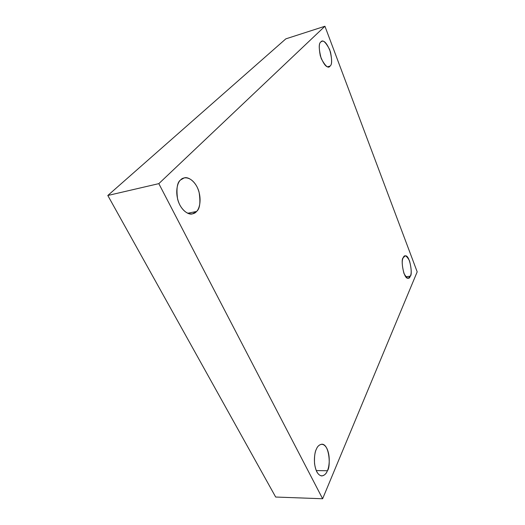 <?xml version="1.0" encoding="UTF-8"?>
<svg xmlns="http://www.w3.org/2000/svg" width="525" height="525" viewBox="0 0 525 525"><rect width="100%" height="100%" fill="white"/><g stroke="black" fill="none" stroke-linecap="round" stroke-linejoin="round"><path stroke-width="0.79" d="M327.574 66.793L330.094 66.058C331.951 64.864 332.082 60.198 330.494 52.06C327.278 43.877 324.411 40.287 321.891 41.304L320.887 41.921C322.704 39.349 325.651 41.947 329.72 49.731C332.141 59.102 332.266 64.542 330.094 66.058C328.374 68.841 325.415 66.334 321.215 58.538C318.701 48.871 318.596 43.332 320.887 41.921C318.977 42.965 318.78 47.578 320.296 55.768C323.498 64.096 326.379 67.778 328.939 66.806L330.094 66.058L327.574 66.793M187.674 213.262L196.534 211.477C199.848 208.95 200.694 202.479 199.06 192.071C196.219 181.683 188.193 176.348 184.183 177.916L180.62 179.937C183.067 176.708 191.271 175.895 197.144 187.071C202.545 198.667 199.356 209.186 196.534 211.477C194.289 214.764 186.139 216.418 179.839 204.999C174.064 192.951 177.64 181.972 180.62 179.937C177.214 182.195 176.203 188.56 177.588 199.034C180.226 209.606 188.35 215.362 192.432 213.878L196.534 211.477L187.674 213.262M316.247 470.584L327.383 470.748C330.842 467.44 329.634 443.763 321.772 444.209C319.213 444.747 317.428 446.355 316.431 449.046C317.835 445.148 322.914 440.993 326.963 448.593C330.73 456.776 329.07 467.558 327.383 470.748C326.084 474.62 321.064 479.384 316.785 471.745C312.815 463.352 314.652 452.104 316.431 449.046C314.895 451.703 314.265 456.507 314.527 463.463C315.702 471.214 318.124 475.374 321.792 475.945C324.542 475.368 326.406 473.635 327.383 470.748L316.247 470.584M405.753 276.754L410.261 276.196C412.939 274.883 409.789 254.297 405.156 255.885L403.226 257.755C404.388 254.382 406.481 255.393 409.507 260.787C411.456 268.537 411.705 273.669 410.261 276.196C409.165 279.694 407.065 278.768 403.955 273.42C401.947 265.46 401.704 260.243 403.226 257.755C400.49 258.838 403.535 279.713 408.24 278.211L410.261 276.196L405.753 276.754M417.191 271.845L322.626 498.75L275.678 497.037L322.626 498.75L158.826 183.638L107.809 195.49L275.678 497.037L107.809 195.49L158.826 183.638L324.929 26.25L285.836 38.857L107.809 195.49L285.836 38.857L324.929 26.25L417.191 271.845L324.929 26.25L158.826 183.638L322.626 498.75L417.191 271.845"/></g></svg>
